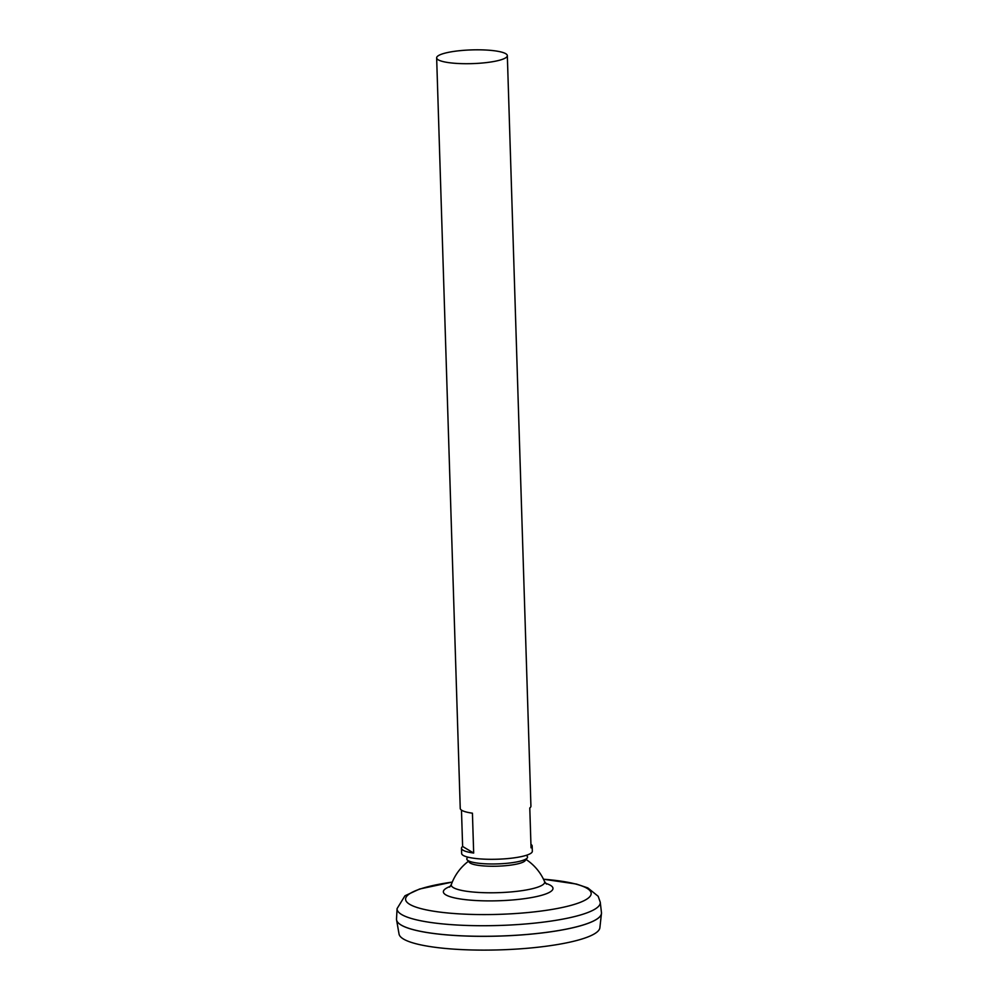 <?xml version="1.0" encoding="UTF-8"?>
<svg xmlns="http://www.w3.org/2000/svg" width="998" height="998" viewBox="0 0 998 998"><rect width="100%" height="100%" fill="white"/><g stroke="black" fill="none" stroke-linecap="round" stroke-linejoin="round"><path stroke-width="1.5" d="M546.492 884.091L544.509 881.446A46.719 9.069 178.2 0 1 511.849 891.85A46.719 9.069 178.2 0 1 451.395 884.378L449.587 887.135M452.281 882.095A92.839 18.014 178.2 0 0 413.297 906.109A92.839 18.014 178.2 0 0 525.934 912.721A92.839 18.014 178.2 0 0 590.679 895.406A92.839 18.014 178.2 0 0 543.486 879.226L576.395 884.041L587.81 887.908L598.176 896.279L600.26 902.242L601.457 912.609A102.532 19.898 178.2 0 1 529.439 934.24A102.532 19.898 178.2 0 1 396.518 919.046L397.067 908.629L404.963 895.78L419.584 889.018L452.294 882.07M599.561 916.95A102.495 19.898 178.2 0 1 529.427 934.278A102.495 19.898 178.2 0 1 398.689 923.262M601.482 912.945A102.532 19.898 178.2 0 1 601.457 913.519A102.532 19.898 178.2 0 1 529.439 934.278A102.532 19.898 178.2 0 1 396.58 919.956A102.532 19.898 178.2 0 1 396.518 919.395M601.457 913.519L599.873 927.753A100.499 19.511 178.2 0 1 529.277 948.1A100.499 19.511 178.2 0 1 399.05 934.066L396.58 919.956M482.483 62.999A35.354 6.861 178.2 0 1 436.65 57.872A35.354 6.861 178.2 0 1 471.78 49.9A35.354 6.861 178.2 0 1 507.333 55.651A35.354 6.861 178.2 0 1 482.483 62.999M530.936 844.333A35.354 6.861 178.2 0 1 532.171 846.055L532.333 851.257A35.354 6.861 178.2 0 1 507.483 858.604A35.354 6.861 178.2 0 1 461.65 853.477L461.488 848.275A35.354 6.861 178.2 0 1 462.623 846.479L461.475 810.126M532.171 846.055A35.354 6.861 178.2 0 1 531.048 847.851L529.788 807.981A35.354 6.861 -1.8 0 0 530.924 806.184L507.333 55.651M436.65 57.872L460.24 808.405A35.354 6.861 -1.8 0 0 472.428 813.183L473.676 853.053A35.354 6.861 178.2 0 1 461.488 848.275M473.676 853.053L462.623 846.479M526.158 855.361A30.402 5.901 178.2 0 1 527.206 858.006L525.11 860.713A28.194 5.477 178.2 0 1 505.624 865.69A28.194 5.477 178.2 0 1 469.459 862.459L467.201 859.889A30.402 5.901 178.2 0 1 468.087 857.195M527.206 858.006A30.402 5.901 178.2 0 1 506.198 863.37A30.402 5.901 178.2 0 1 467.201 859.889M545.706 883.367A54.865 10.654 178.2 0 1 514.469 899.797A54.865 10.654 178.2 0 1 455.587 898.113A54.865 10.654 178.2 0 1 450.323 886.361M600.26 902.242A101.671 19.735 178.2 0 1 528.853 923.686A101.671 19.735 178.2 0 1 397.067 908.629M468.424 861.286A50.087 50.087 0 0 0 451.395 884.378M544.509 881.446A50.087 50.087 0 0 0 526.058 859.478"/></g></svg>
